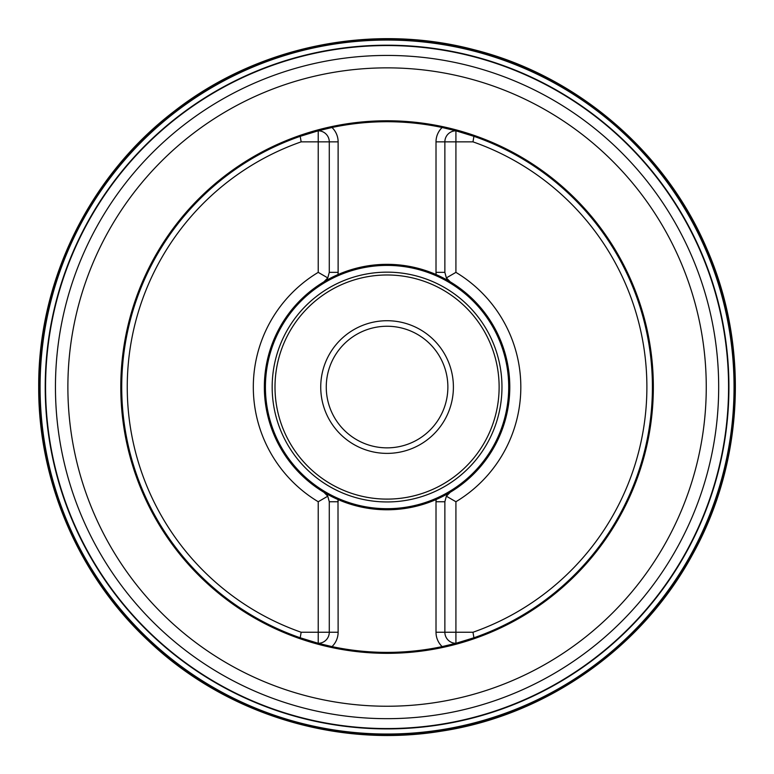 <?xml version="1.0" encoding="UTF-8"?>
<svg xmlns="http://www.w3.org/2000/svg" width="774" height="774" viewBox="0 0 774 774"><rect width="100%" height="100%" fill="white"/><g stroke="black" fill="none" stroke-linecap="round" stroke-linejoin="round"><path stroke-width="1.16" d="M40.045 387.048A347.023 347.023 0 0 1 560.579 86.524A347.023 347.023 0 0 1 560.579 687.583A347.023 347.023 0 0 1 40.045 387.048M39.503 387.048A347.565 347.565 0 0 1 560.85 86.049A347.565 347.565 0 0 1 560.85 688.057A347.565 347.565 0 0 1 39.503 387.048M39.397 387.048A347.671 347.671 0 0 1 560.908 85.962A347.671 347.671 0 0 1 560.908 688.144A347.671 347.671 0 0 1 39.397 387.048M473.92 637.776A265.337 265.337 0 0 0 473.92 136.33L472.982 141.855A259.812 259.812 0 0 1 472.982 632.252L473.92 637.776L455.915 643.3L455.915 501.736A133.767 133.767 0 0 0 455.915 272.371L455.915 141.855L472.982 141.855M300.215 637.776L301.154 632.252A259.812 259.812 0 0 1 301.154 141.855L300.215 136.33A265.337 265.337 0 0 0 300.215 637.776L318.22 643.3L331.988 646.609A265.337 265.337 0 0 0 442.148 646.609L455.915 643.3A11.059 11.059 0 0 1 444.866 632.252L472.982 632.252M300.215 136.33L318.22 130.806L318.22 272.371A133.767 133.767 0 0 0 318.22 501.736L318.22 632.252L301.154 632.252M473.92 136.33L455.915 130.806L442.148 127.497A265.337 265.337 0 0 0 331.988 127.497L318.22 130.806A11.059 11.059 0 0 1 329.279 141.855L301.154 141.855M318.23 272.361L327.779 277.905L323.909 281.833L338.122 274.518A122.718 122.718 0 0 1 436.014 274.518L450.226 281.833L446.356 277.905A11.059 11.059 0 0 0 450.226 281.833A122.718 122.718 0 0 1 450.226 492.274L436.014 499.588A122.718 122.718 0 0 1 338.122 499.588L323.909 492.274L327.779 496.202A11.059 11.059 0 0 0 323.909 492.274A122.718 122.718 0 0 1 264.35 387.048A122.718 122.718 0 0 0 337.996 499.53L338.122 632.252A19.901 19.901 0 0 1 331.988 646.609A265.337 265.337 0 0 1 318.22 643.3A11.059 11.059 0 0 0 329.279 632.252L329.279 501.746L327.779 496.202A11.059 11.059 0 0 0 323.909 492.274M436.014 274.518L436.014 272.351L436.139 274.577A122.718 122.718 0 0 1 436.139 499.53L436.014 501.746L436.014 499.588M331.988 127.497A265.337 265.337 0 0 0 331.495 127.604A265.337 265.337 0 0 1 331.988 127.497A19.901 19.901 0 0 1 338.122 141.855L338.122 272.351L329.279 272.351L327.779 277.905A11.059 11.059 0 0 1 323.909 281.833A122.718 122.718 0 0 0 264.35 387.048A122.718 122.718 0 0 1 337.996 274.577L338.122 272.351L338.122 274.518M455.915 272.371L446.356 277.905A11.059 11.059 0 0 0 450.226 281.833M442.148 646.609A265.337 265.337 0 0 0 442.641 646.503A265.337 265.337 0 0 1 442.148 646.609A19.901 19.901 0 0 1 436.014 632.252L436.014 501.746L444.866 501.746L446.356 496.202A11.059 11.059 0 0 1 450.226 492.274L446.356 496.202L455.915 501.736M318.22 501.736L327.779 496.202M265.414 387.048A121.653 121.653 0 0 0 447.894 492.399A121.653 121.653 0 0 0 447.894 281.697A121.653 121.653 0 0 0 265.414 387.048M320.736 387.048A66.332 66.332 0 0 1 420.234 329.608A66.332 66.332 0 0 1 420.234 444.499A66.332 66.332 0 0 1 320.736 387.048M326.26 387.048A60.807 60.807 0 0 0 417.476 439.709A60.807 60.807 0 0 0 417.476 334.397A60.807 60.807 0 0 0 326.26 387.048M444.866 272.351L436.014 272.351L436.014 141.855L455.915 141.855L455.915 130.806A265.337 265.337 0 0 0 455.76 130.758A265.337 265.337 0 0 1 455.915 130.806A11.059 11.059 0 0 0 444.866 141.855L444.866 272.351L446.356 277.905M329.279 272.351L329.279 141.855L338.122 141.855M444.866 501.746L444.866 632.252L436.014 632.252M455.76 130.758A265.337 265.337 0 0 0 442.148 127.497A265.337 265.337 0 0 1 455.76 130.758M728.566 387.048A341.498 341.498 0 0 1 387.068 728.557A341.498 341.498 0 0 1 45.569 387.048A341.498 341.498 0 0 1 387.068 45.55A341.498 341.498 0 0 1 728.566 387.048M45.221 387.048A341.847 341.847 0 0 1 557.996 91.003A341.847 341.847 0 0 1 557.996 683.103A341.847 341.847 0 0 1 45.221 387.048M40.084 387.048A346.984 346.984 0 0 1 560.56 86.553A346.984 346.984 0 0 1 560.56 687.544A346.984 346.984 0 0 1 40.084 387.048M40.016 387.048A347.062 347.062 0 0 1 560.599 86.495A347.062 347.062 0 0 1 560.599 687.612A347.062 347.062 0 0 1 40.016 387.048M39.958 387.048A347.11 347.11 0 0 1 560.628 86.446A347.11 347.11 0 0 1 560.628 687.66A347.11 347.11 0 0 1 39.958 387.048M39.416 387.048A347.661 347.661 0 0 1 560.898 85.972A347.661 347.661 0 0 1 560.898 688.134A347.661 347.661 0 0 1 39.416 387.048M338.122 632.252L318.22 632.252L318.22 643.3A265.337 265.337 0 0 0 331.988 646.609M67.88 387.048A319.188 319.188 0 0 0 546.667 663.473A319.188 319.188 0 0 0 546.667 110.624A319.188 319.188 0 0 0 67.88 387.048M120.792 387.048A266.275 266.275 0 0 1 387.068 120.773A266.275 266.275 0 0 1 653.343 387.048A266.275 266.275 0 0 1 387.068 653.333A266.275 266.275 0 0 1 120.792 387.048M338.122 499.588L338.122 501.746L329.279 501.746M272.167 387.048A114.91 114.91 0 0 1 444.518 287.541A114.91 114.91 0 0 1 444.518 486.565A114.91 114.91 0 0 1 272.167 387.048M275.002 387.048A112.066 112.066 0 0 0 443.096 484.098A112.066 112.066 0 0 0 443.096 289.998A112.066 112.066 0 0 0 275.002 387.048M436.014 141.855A19.901 19.901 0 0 1 442.148 127.497M446.356 496.202A11.059 11.059 0 0 1 450.226 492.274M327.779 277.905A11.059 11.059 0 0 1 323.909 281.833M55.447 387.048A331.62 331.62 0 0 1 552.878 99.865A331.62 331.62 0 0 1 552.878 674.241A331.62 331.62 0 0 1 55.447 387.048M38.7 387.048C38.042 280.991 89.349 176.278 173.55 111.785C256.958 46.266 371.143 22.62 473.707 49.633C576.591 75.368 665.263 151.104 706.788 248.696C749.503 345.775 744.017 462.252 692.343 554.881C641.82 648.138 546.425 715.186 441.567 731.13C336.913 748.371 225.457 714.083 148.598 640.998C79.045 576.282 38.274 482.057 38.7 387.048"/></g></svg>
